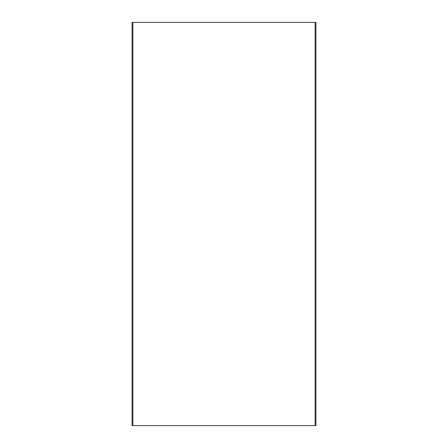 <?xml version="1.0" encoding="UTF-8"?>
<svg xmlns="http://www.w3.org/2000/svg" width="448" height="448" viewBox="0 0 448 448"><rect width="100%" height="100%" fill="white"/><g stroke="black" fill="none" stroke-linecap="round" stroke-linejoin="round"><path stroke-width="0.67" d="M315.123 425.6L315.123 22.4L315.93 22.4L315.93 425.6L132.07 425.6L132.07 22.4L132.877 22.4L132.877 425.6M315.123 22.4L132.877 22.4M315.93 425.6L315.93 22.4"/></g></svg>
